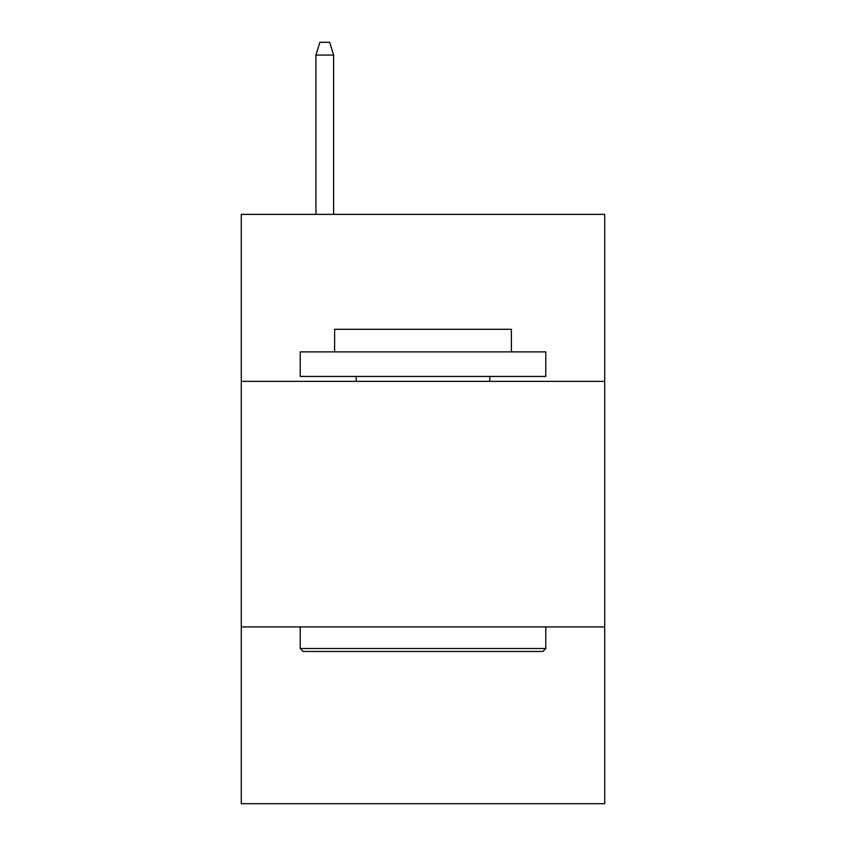<?xml version="1.0" encoding="UTF-8"?>
<svg xmlns="http://www.w3.org/2000/svg" width="846" height="846" viewBox="0 0 846 846"><rect width="100%" height="100%" fill="white"/><g stroke="black" fill="none" stroke-linecap="round" stroke-linejoin="round"><path stroke-width="1.27" d="M241.29 381.356L604.71 381.356L604.71 214.376L241.29 214.376L241.29 803.7L604.71 803.7L604.71 626.907L241.29 626.907M604.71 626.907L604.71 381.356M303.175 651.462L300.224 648.512L545.776 648.512L542.825 651.462L303.175 651.462M545.776 351.894L545.776 376.449L300.224 376.449L300.224 351.894L545.776 351.894M334.604 351.894L334.604 329.295L511.396 329.295L511.396 351.894M545.776 626.907L545.776 648.512M300.224 626.907L300.224 648.512M489.792 376.449L489.792 381.356M356.208 376.449L356.208 381.356M333.62 214.376L333.62 55.064L315.939 55.064L315.939 214.376M315.939 55.064L319.873 42.3L329.686 42.3L333.62 55.064"/></g></svg>
